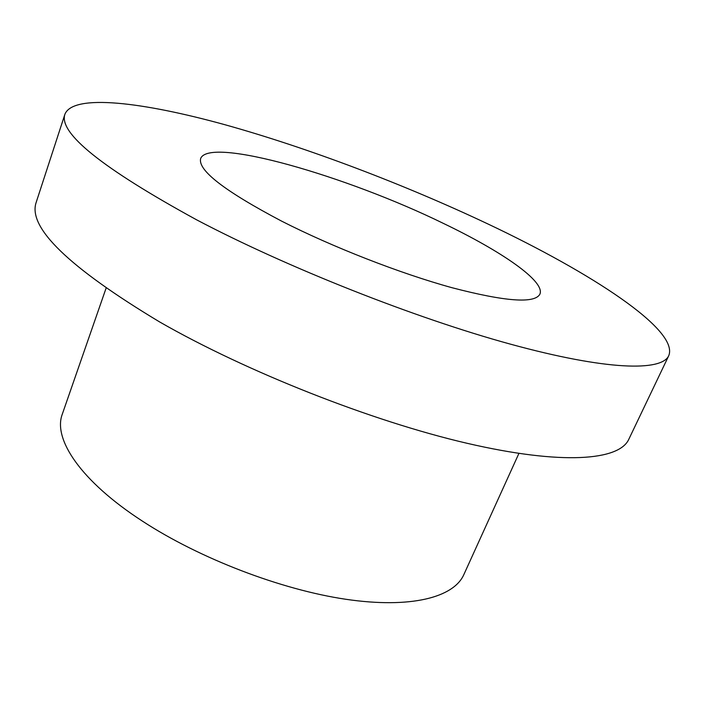 <?xml version="1.0" encoding="UTF-8"?>
<svg xmlns="http://www.w3.org/2000/svg" width="705" height="705" viewBox="0 0 705 705"><rect width="100%" height="100%" fill="white"/><g stroke="black" fill="none" stroke-linecap="round" stroke-linejoin="round"><path stroke-width="1.06" d="M281.454 221.044C332.222 246.944 400.22 273.487 452.143 287.746C505.423 301.617 534.672 303.758 539.889 294.179C545.511 281.445 501.828 251.421 443.568 223.485C347.124 176.224 209.385 136.232 200.669 158.502C197.55 170.161 224.472 191.002 281.454 221.044M518.906 453.438L463.811 574.681C453.676 597.452 410.777 608.856 345.829 599.276C280.995 589.688 199.647 558.51 142.472 521.162C80.634 481.083 52.752 438.915 62.322 414.099L106.041 288.301M196.51 219.766C102.093 168.116 58.233 132.91 64.948 114.14C73.479 93.553 142.965 102.075 225.159 124.785C308.438 148.024 404.37 184.454 488.318 224.155C590.764 272.588 679.267 329.878 668.772 355.655C661.704 371.553 606.811 370.504 510.711 344.225C414.901 318.043 286.724 267.31 196.51 219.766M668.772 355.655L628.763 439.374C619.202 460.444 562.511 465.432 466.983 443.269C371.72 421.176 246.53 371.808 159.55 321.894C68.641 267.23 27.521 227.389 36.184 202.361L64.948 114.14"/></g></svg>
